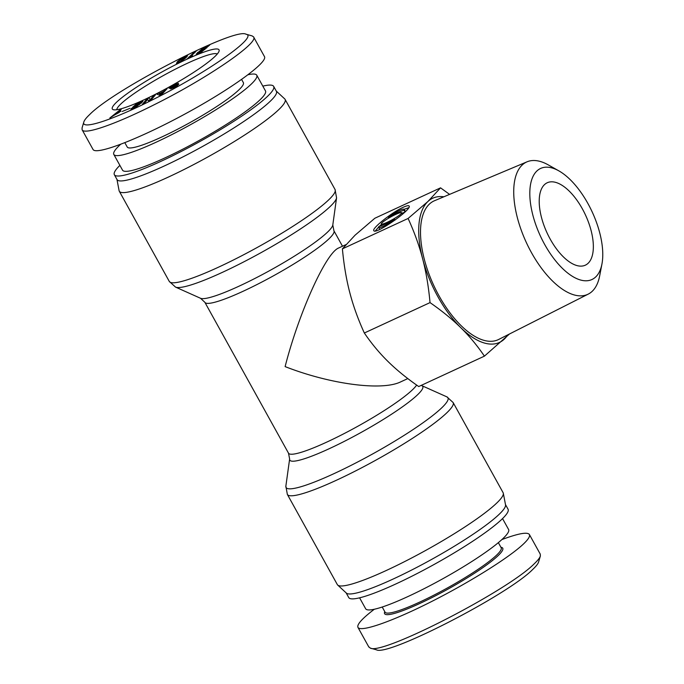 <?xml version="1.0" encoding="UTF-8"?>
<svg xmlns="http://www.w3.org/2000/svg" width="684" height="684" viewBox="0 0 684 684"><rect width="100%" height="100%" fill="white"/><g stroke="black" fill="none" stroke-linecap="round" stroke-linejoin="round"><path stroke-width="1.03" d="M276.268 91.066L284.715 98.898A94.768 12.936 151 0 1 285.083 99.36A94.768 12.936 151 0 1 208.466 156.619A94.768 12.936 151 0 1 119.307 191.255A94.768 12.936 151 0 1 119.102 190.699L116.947 179.388M262.827 86.133A91.083 12.432 151 0 1 273.677 86.398L276.404 91.314A91.083 12.432 151 0 1 202.772 146.342A91.083 12.432 151 0 1 117.075 179.627L114.356 174.711A91.083 12.432 151 0 1 119.88 165.374M273.677 86.398A91.083 12.432 151 0 1 200.044 141.426A91.083 12.432 151 0 1 114.356 174.711M345.882 244.658L338.734 247.959C326.071 252.55 298.788 312.913 285.117 366.607C330.218 384.271 382.04 391.12 400.696 381.869L407.818 378.577M503.125 492.719A94.768 12.936 151 0 1 503.321 493.267A94.768 12.936 151 0 1 426.508 549.979A94.768 12.936 151 0 1 337.708 585.068A94.768 12.936 151 0 1 337.34 584.606L287.357 494.429A94.768 12.936 -29 0 0 376.516 459.793A94.768 12.936 -29 0 0 453.133 402.534L503.125 492.719M503.321 493.267L505.536 504.869A91.083 12.432 151 0 1 431.715 559.367A91.083 12.432 151 0 1 346.369 593.096L337.708 585.068M505.485 504.578L508.075 509.255A91.083 12.432 151 0 1 434.434 564.283A91.083 12.432 151 0 1 348.746 597.568L346.155 592.9M256.765 75.206L265.486 90.938A81.721 11.158 151 0 1 259.604 100.206A81.721 11.158 151 0 1 181.901 149.642A81.721 11.158 151 0 1 122.539 170.171L113.818 154.439A81.721 11.158 -29 0 0 173.18 133.91A81.721 11.158 -29 0 0 250.883 84.474A81.721 11.158 -29 0 0 256.765 75.206A81.721 11.158 -29 0 0 248.13 74.718M120.521 144.401A81.721 11.158 -29 0 0 113.818 154.439M124.847 142.734L127.224 147.009A66.399 9.063 -29 0 0 175.455 130.328A66.399 9.063 -29 0 0 238.588 90.16A66.399 9.063 -29 0 0 243.367 82.627L241.614 79.472M116.784 109.722A57.601 7.866 151 0 1 163.493 75.488A57.601 7.866 151 0 1 217.273 54.019M180.311 61.509L184.338 58.431L185.39 56.721L179.259 60.782L178.25 62.458L180.448 61.748M186.108 57.644L185.39 56.721M178.267 62.877L178.002 62.389L178.43 62.8M187.459 56.156L187.202 55.695L186.168 57.584L181.354 61.209L176.438 63.484L177.43 61.628L182.277 57.969L187.544 55.789M206.243 47.384L198.198 53.138L200.993 51.916L206.243 47.384L206.619 48.06M206.192 47.213L202.994 48.624L198.052 52.976L206.192 47.213L206.645 48.034M198.052 52.976L198.377 53.566M196.18 54.147L202.404 48.641L209.766 44.99L201.806 51.727L196.351 54.378M194.205 52.215L196.034 51.368L190.605 56.49L192.572 55.789L187.382 58.653L194.205 52.215L194.521 52.796M89.604 114.613C114.091 89.347 234.894 27.138 245.975 34.2C258.988 36.166 207.278 72.598 152.934 99.608C112.227 120.239 80.567 130.413 83.85 121.94C84.38 120.179 86.295 117.733 89.604 114.613M214.631 56.763A61.004 8.328 -29 0 0 219.077 51.129A61.004 8.328 -29 0 0 161.629 72.136A61.004 8.328 -29 0 0 113.382 109.714A61.004 8.328 -29 0 0 160.287 91.776A61.004 8.328 -29 0 0 214.631 56.763M130.037 108.311L122.214 111.466L130.037 108.311M144.273 103.404L142.34 104.353L146.752 99.069L149.103 97.906L150.155 99.719L153.541 95.717L155.473 94.768L151.061 100.052L148.71 101.215L147.658 99.402L144.273 103.404M163.544 91.408L167.161 88.612L161.715 94.503L159.988 95.427L156.773 94.118L158.85 93.015L159.74 93.426L163.544 91.408L163.938 92.109M169.102 88.373L173.137 85.261L178.396 83.243L171.564 86.577L171.051 87.227L172.53 86.765L178.823 84.286L175.275 87.082L170.53 88.92L176.959 85.38L169.068 88.322M171.564 86.577L171.308 87.697L171.026 87.201M176.583 86.295L176.959 85.38M142.802 101.548L135.962 107.089L130.909 109.449L131.516 108.311L134.748 107.482L139.476 104.002L140.742 102.309L139.81 102.6L134.893 105.977L137.296 104.883L136.561 105.55L132.602 107.337L136.697 103.66L142.845 101.283M141.323 103.147L140.742 102.309M120.726 111.082L109.85 117.981L119.803 110.056L121.171 109.594L118.221 111.928L120.888 111.372M119.196 112.048L117.263 112.698L113.843 115.399L119.358 112.338M119.803 110.056L120.042 110.483M131.516 108.311L131.978 109.132M136.697 103.66L137.005 104.225M163.006 91.989L160.065 93.546L161.244 93.939L163.006 91.989L163.391 92.691M161.244 93.939L161.595 94.572M160.065 93.546L160.851 94.965M161.065 94.033L161.415 94.666M165.083 89.715L165.485 90.433M159.74 93.426L160.646 95.076M158.85 93.015L160.407 95.196M159.492 95.221L159.936 94.982M153.541 95.717L153.994 96.538M150.241 99.676L150.583 100.291M150.155 99.719L149.103 97.906M146.752 99.069L147.205 99.881M148.437 100.745L150.189 99.873M83.85 121.94L82.054 127.976L82.123 129.789C84.243 135.141 115.784 124.163 154.293 104.686C206.705 78.617 259.082 42.836 253.61 36.902L252.054 35.884L245.975 34.2M264.477 56.584C268.068 62.321 230.739 89.271 184.851 114.074C139.014 138.963 95.965 155.55 93.033 149.454L82.131 129.789M502.543 518.6L508.605 529.527A81.721 11.158 151 0 1 442.539 578.903A81.721 11.158 151 0 1 365.658 608.769L359.596 597.833M370.343 648.124L376.422 649.8C387.734 656.726 508.323 594.618 532.819 569.353C536.128 566.232 538.043 563.787 538.573 562.026L540.369 555.989C539.804 557.845 537.778 560.427 534.289 563.736C507.981 590.634 382.305 655.323 370.343 648.124L368.659 646.705M540.232 554.057L540.369 555.989M374.302 609.256C362.169 618.516 356.723 624.56 357.954 627.382C360.605 632.461 391.778 621.602 430.313 602.176C468.814 582.802 508.913 557.768 523.38 544.071C528.279 539.428 530.28 536.239 529.39 534.512C527.458 531.784 518.292 533.469 501.902 539.565M498.354 542.643L501.201 547.773A66.399 9.063 151 0 1 447.524 587.889A66.399 9.063 151 0 1 385.058 612.154L382.211 607.024M384.75 611.607L384.553 612.265A67.528 9.217 -29 0 0 448.14 589.01A67.528 9.217 -29 0 0 501.56 547.405L500.893 547.226M395.591 214.477A11.611 1.582 -29 0 0 381.321 223.984A11.611 1.582 -29 0 0 392.248 219.735A11.611 1.582 -29 0 0 401.636 212.724A11.611 1.582 -29 0 0 395.591 214.477M388.375 217.512A16.596 2.266 151 0 1 404.073 210.244L404.235 209.27C402.329 208.535 397.045 211.288 388.375 217.512L388.709 218.111M404.073 210.244L405.031 211.972M405.373 211.638L404.235 209.27L408.758 207.697M401.944 213.271A16.596 2.266 151 0 1 404.629 212.348M394.591 219.196A16.596 2.266 151 0 1 378.893 226.455L378.722 227.439C380.629 228.165 385.921 225.421 394.591 219.196L395.078 220.077M375.294 230.978L378.679 227.028M379.423 226.318L381.561 224.403M403.209 207.286C406.655 205.713 408.639 205.303 409.143 206.064C412.187 209.407 375.14 235.176 373.815 230.645C371.617 228.465 392.094 212.202 403.209 207.286M440.556 187.843L374.858 218.239L355.039 235.211L342.402 248.856L408.1 218.461L427.919 201.489L440.556 187.843L449.593 194.384M509.486 333.989L484.417 356.142C477.261 345.625 469.395 336.152 460.811 327.713A79.447 37.09 65.2 0 0 504.236 339.17A79.447 37.09 65.2 0 0 507.733 334.869M342.402 248.856C343.864 264.751 346.318 279.328 349.781 292.598C353.235 305.859 358.091 319.334 364.333 333.005C371.498 343.522 379.363 352.995 387.939 361.434C396.506 369.873 406.766 378.243 418.719 386.537L484.417 356.142M595.67 276.977A61.184 28.557 -114.8 0 1 535.572 224.096A61.184 28.557 -114.8 0 1 558.854 170.863A61.184 28.557 -114.8 0 1 601.946 264.007A61.184 28.557 -114.8 0 1 595.67 276.977M558.854 170.863L548.32 164.921A72.889 34.02 65.2 0 0 527.082 161.8A72.889 34.02 65.2 0 0 526.304 242.469A72.889 34.02 65.2 0 0 588.291 294.086A72.889 34.02 65.2 0 0 592.182 291.333A72.889 34.02 65.2 0 0 599.663 275.874L601.946 264.007M588.086 263.306A45.401 21.195 -114.8 0 1 585.35 265.17A45.401 21.195 -114.8 0 1 547.046 232.868A45.401 21.195 -114.8 0 1 547.217 182.765A45.401 21.195 -114.8 0 1 583.982 211.903A45.401 21.195 -114.8 0 1 588.086 263.306M588.291 294.086L498.704 339.444A76.437 35.679 -114.8 0 1 433.699 285.313A76.437 35.679 -114.8 0 1 434.52 200.72L527.082 161.8M443.848 196.795A79.447 37.09 65.2 0 0 427.919 201.489A79.447 37.09 65.2 0 0 422.661 258.877A79.447 37.09 65.2 0 0 460.811 327.713C452.244 319.274 441.984 310.904 430.031 302.61C428.577 286.716 426.115 272.138 422.661 258.877C419.207 245.607 414.35 232.132 408.1 218.461M364.333 333.005L430.031 302.61M332.8 224.976L333.929 230.79A73.778 10.072 151 0 1 274.284 275.361A73.778 10.072 151 0 1 204.875 302.319L200.549 298.284A76.001 10.371 -29 0 0 271.189 269.778A76.001 10.371 -29 0 0 332.8 224.976L336.562 197.83A92.545 12.628 151 0 1 261.544 252.379A92.545 12.628 151 0 1 175.523 287.092L169.29 281.432A94.768 12.936 -29 0 0 258.449 246.796A94.768 12.936 -29 0 0 335.066 189.536L336.562 197.83M416.659 385.083A73.778 10.072 151 0 1 349.558 430.749A73.778 10.072 151 0 1 288.503 453.176L289.631 458.99A76.001 10.371 -29 0 0 361.297 432.339A76.001 10.371 -29 0 0 421.874 385.682L446.9 396.874A92.545 12.628 151 0 1 373.131 453.68A92.545 12.628 151 0 1 285.861 486.136L287.357 494.429M184.338 58.431L184.62 58.935M177.43 61.628L178.156 62.928M204.602 49.086L204.884 49.59M197.616 52.326L198.317 53.591M140.819 101.796L141.477 103.002M139.476 104.002L139.741 104.481M176.959 84.79L177.464 85.705M176.472 83.576L176.78 84.149M169.94 87.278L170.393 88.091M200.549 298.284L175.523 287.092M119.307 191.255L169.29 281.432M285.083 99.36L335.066 189.536M421.241 385.366L421.874 385.682M289.631 458.99L285.861 486.136M204.875 302.319L288.503 453.176M333.929 230.79L342.487 246.223M446.9 396.874L453.133 402.534M264.469 56.584L253.567 36.91M529.39 534.512L540.292 554.177M357.954 627.39L368.856 647.055M381.321 223.984L382.108 225.395M401.636 212.724L402.491 214.263M378.722 227.439L379.817 229.405"/></g></svg>
